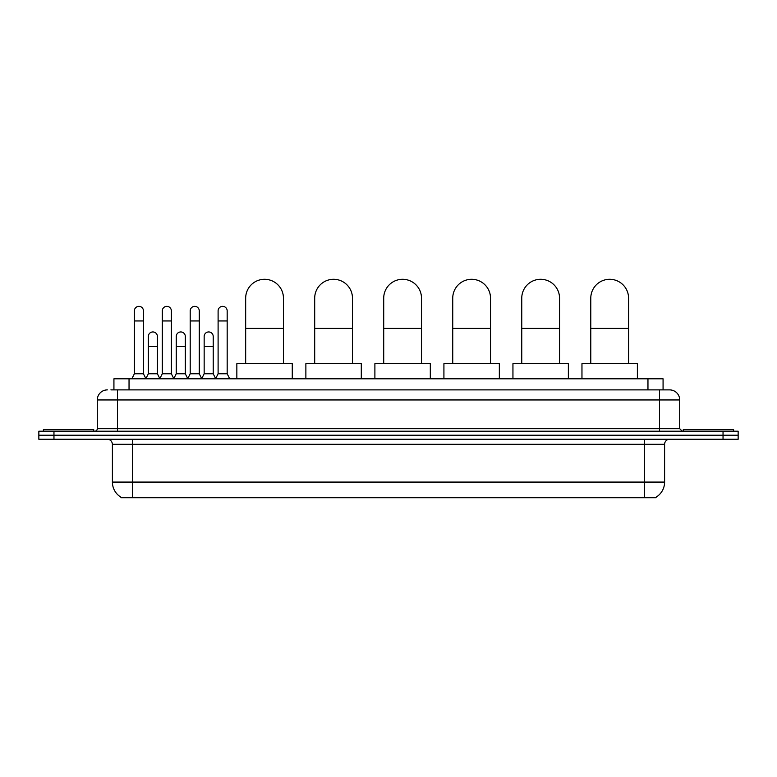 <?xml version="1.0" encoding="UTF-8"?>
<svg xmlns="http://www.w3.org/2000/svg" width="777" height="777" viewBox="0 0 777 777"><rect width="100%" height="100%" fill="white"/><g stroke="black" fill="none" stroke-linecap="round" stroke-linejoin="round"><path stroke-width="1.17" d="M113.928 389.889L113.928 378.797L663.072 378.797L663.072 389.889M656.031 497.212L656.031 497.707L120.969 497.707L120.969 497.212M121.125 497.299A17.638 17.638 0 0 1 112.403 482.08L132.556 482.08L132.556 497.299L644.444 497.299L644.444 482.08L664.597 482.08L664.597 444.298A5.041 5.041 0 0 1 669.628 439.258M112.403 482.08L112.403 444.298C112.111 441.239 110.431 439.559 107.372 439.258M655.875 497.299A17.638 17.638 0 0 0 664.597 482.08M53.963 431.196L738.15 431.196L738.15 435.227L38.85 435.227L38.85 439.258L53.963 439.258L53.963 435.227L38.85 435.227L38.85 431.196L53.963 431.196L53.963 435.227L738.15 435.227L738.15 439.258L53.963 439.258M111.13 389.889L669.628 389.889A10.072 10.072 0 0 1 679.71 399.961L679.71 428.681L682.225 431.196M110.897 389.889L117.444 389.889L117.444 399.961L97.29 399.961L97.29 428.681A2.516 2.516 0 0 1 94.775 431.196M107.372 389.889A10.072 10.072 0 0 0 97.29 399.961M679.71 399.961L659.556 399.961L659.556 389.889L669.628 389.889M93.764 431.196L93.764 429.691L43.386 429.691L43.386 431.196M733.614 431.196L733.614 429.691L683.236 429.691L683.236 431.196M245.668 363.685L245.668 298.193A18.891 18.891 0 0 1 264.559 279.293A18.891 18.891 0 0 1 283.45 298.193A18.891 18.891 0 0 0 264.559 279.293M283.45 363.685L283.45 298.193M292.269 378.797L292.269 363.685L236.849 363.685L236.849 378.797M314.695 363.685L314.695 298.193A18.891 18.891 0 0 1 333.586 279.293A18.891 18.891 0 0 1 352.476 298.193A18.891 18.891 0 0 0 333.586 279.293M352.476 363.685L352.476 298.193M361.295 378.797L361.295 363.685L305.876 363.685L305.876 378.797M383.712 363.685L383.712 298.193A18.891 18.891 0 0 1 402.603 279.293A18.891 18.891 0 0 1 421.503 298.193A18.891 18.891 0 0 0 402.603 279.293M421.503 363.685L421.503 298.193M430.312 378.797L430.312 363.685L374.893 363.685L374.893 378.797M452.738 363.685L452.738 298.193A18.891 18.891 0 0 1 471.629 279.293A18.891 18.891 0 0 1 490.52 298.193A18.891 18.891 0 0 0 471.629 279.293M490.52 363.685L490.52 298.193M499.339 378.797L499.339 363.685L443.92 363.685L443.92 378.797M521.755 363.685L521.755 298.193A18.891 18.891 0 0 1 540.656 279.293A18.891 18.891 0 0 1 559.547 298.193A18.891 18.891 0 0 0 540.656 279.293M559.547 363.685L559.547 298.193M568.366 378.797L568.366 363.685L512.946 363.685L512.946 378.797M590.782 363.685L590.782 298.193A18.891 18.891 0 0 1 609.673 279.293A18.891 18.891 0 0 1 628.574 298.193A18.891 18.891 0 0 0 609.673 279.293M628.574 363.685L628.574 298.193M637.383 378.797L637.383 363.685L581.963 363.685L581.963 378.797M131.857 378.797L134.372 373.766L143.444 373.766L145.959 378.797M143.444 373.766L143.444 310.887A4.536 4.536 0 0 0 138.908 306.352A4.536 4.536 0 0 1 139.19 306.361M134.372 373.766L134.372 320.959L143.444 320.959M134.372 320.959L134.372 310.887A4.536 4.536 0 0 1 138.908 306.352M159.771 378.797L162.286 373.766L171.358 373.766L173.873 378.797M171.358 373.766L171.358 310.887A4.536 4.536 0 0 0 166.822 306.352A4.536 4.536 0 0 1 167.104 306.361M162.286 373.766L162.286 320.959L171.358 320.959M162.286 320.959L162.286 310.887A4.536 4.536 0 0 1 166.822 306.352M187.675 378.797L190.2 373.766L199.262 373.766L201.787 378.797M199.262 373.766L199.262 310.887A4.536 4.536 0 0 0 194.736 306.352A4.536 4.536 0 0 1 195.017 306.361M190.2 373.766L190.2 320.959L199.262 320.959M190.2 320.959L190.2 310.887A4.536 4.536 0 0 1 194.736 306.352M215.588 378.797L218.104 373.766L227.175 373.766L229.701 378.797M227.175 373.766L227.175 310.887A4.536 4.536 0 0 0 222.64 306.352A4.536 4.536 0 0 1 222.931 306.361M218.104 373.766L218.104 320.959L227.175 320.959M218.104 320.959L218.104 310.887A4.536 4.536 0 0 1 222.64 306.352M145.882 378.652L148.329 373.766L157.401 373.766L159.839 378.652M157.401 373.766L157.401 336.48A4.536 4.536 0 0 0 153.147 331.954A4.536 4.536 0 0 1 157.401 336.48M148.329 373.766L148.329 346.561L157.401 346.561M148.329 346.561L148.329 336.48A4.536 4.536 0 0 1 153.147 331.954M173.795 378.652L176.243 373.766L185.315 373.766L187.752 378.652M185.315 373.766L185.315 336.48A4.536 4.536 0 0 0 181.06 331.954A4.536 4.536 0 0 1 185.315 336.48M176.243 373.766L176.243 346.561L185.315 346.561M176.243 346.561L176.243 336.48A4.536 4.536 0 0 1 181.06 331.954M201.709 378.652L204.157 373.766L213.219 373.766L215.666 378.652M213.219 373.766L213.219 336.48A4.536 4.536 0 0 0 208.974 331.954A4.536 4.536 0 0 1 213.219 336.48M204.157 373.766L204.157 346.561L213.219 346.561M204.157 346.561L204.157 336.48A4.536 4.536 0 0 1 208.974 331.954M642.424 497.707L642.424 497.212M134.576 497.707L134.576 497.212M129.04 389.889L129.04 378.797M647.96 389.889L647.96 378.797M644.444 439.258L644.444 444.298L112.403 444.298M664.597 444.298L644.444 444.298L644.444 482.08L132.556 482.08L132.556 439.258M723.037 439.258L723.037 431.196M117.444 431.196L117.444 428.681L679.71 428.681M97.29 428.681L117.444 428.681L117.444 399.961L659.556 399.961L659.556 431.196M245.668 328.418L283.45 328.418M314.695 328.418L352.476 328.418M383.712 328.418L421.503 328.418M452.738 328.418L490.52 328.418M521.755 328.418L559.547 328.418M590.782 328.418L628.574 328.418"/></g></svg>
